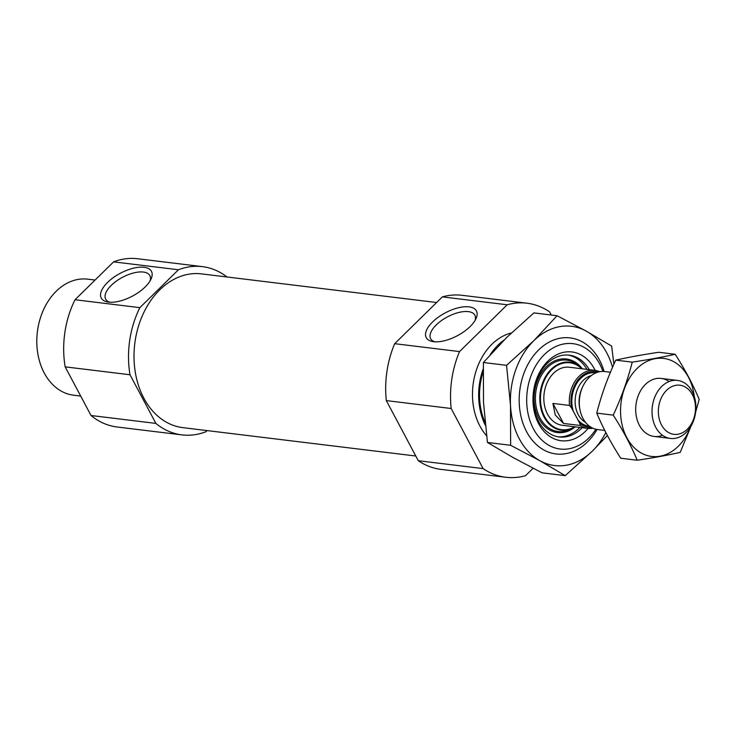<?xml version="1.0" encoding="UTF-8"?>
<svg xmlns="http://www.w3.org/2000/svg" width="736" height="736" viewBox="0 0 736 736"><rect width="100%" height="100%" fill="white"/><g stroke="black" fill="none" stroke-linecap="round" stroke-linejoin="round"><path stroke-width="1.1" d="M434.82 341.798A25.033 11.38 152 0 1 430.652 338.698A25.033 11.38 152 0 1 436.227 324.935A25.033 11.38 152 0 1 458.602 312.515A25.033 11.38 152 0 1 474.858 315.192A25.033 11.38 152 0 1 475.097 320.381M551.282 315.026L549.599 311.862A87.676 65.458 -83.1 0 0 526.958 303.204A87.676 65.458 -83.1 0 0 507.205 304.778L459.531 351.578L394.689 343.684A87.676 65.458 -83.1 0 0 386.326 400.605L418.287 460.718L483.129 468.611L451.168 408.498A87.676 65.458 -83.1 0 1 459.531 351.578M533.103 468.252L525.522 475.695A87.676 65.458 -83.1 0 1 505.77 477.259A87.676 65.458 -83.1 0 1 483.129 468.611M486.551 435.694A58.448 43.636 -83.1 0 1 479.909 426.024A58.448 43.636 -83.1 0 1 511.391 332.966M507.205 304.778L442.364 296.884A87.676 65.458 -83.1 0 1 462.116 295.311L526.958 303.204M451.168 408.498L386.326 400.605M505.77 477.259L440.928 469.366A87.676 65.458 -83.1 0 1 418.287 460.718M442.364 296.884L394.689 343.684M207.046 430.588L205.859 431.756A84.75 63.278 -83.1 0 1 181.912 434.893A84.75 63.278 -83.1 0 1 155.876 423.402L130.005 374.753A84.75 63.278 -83.1 0 1 139.868 307.648L178.452 269.762A84.75 63.278 -83.1 0 1 202.4 266.634A84.75 63.278 -83.1 0 1 227.028 276.994M415.785 456.007L182.795 427.634A77.446 57.822 -83.1 0 1 143.851 398.185A77.446 57.822 -83.1 0 1 143.226 313.757A77.446 57.822 -83.1 0 1 201.517 273.884L436.632 302.514M178.452 269.762L113.611 261.869A84.75 63.278 -83.1 0 1 137.558 258.741L202.4 266.634M139.868 307.648L75.026 299.745A84.75 63.278 -83.1 0 0 65.164 366.859L91.034 415.509L155.876 423.402M130.005 374.753L65.164 366.859M181.912 434.893L117.07 426.99A84.75 63.278 -83.1 0 1 91.034 415.509M113.611 261.869L75.026 299.745M595.902 429.254A53.075 39.624 -83.1 0 1 533.434 428.84A53.075 39.624 -83.1 0 1 547.262 351.974A53.075 39.624 -83.1 0 1 602.94 371.441M588.092 428.398A44.712 33.387 -83.1 0 1 538.651 423.724A44.712 33.387 -83.1 0 1 548.403 360.64A44.712 33.387 -83.1 0 1 595.157 370.392M485.337 425.325A58.448 43.636 -83.1 0 1 483.166 369.012M490.194 354.752A58.448 43.636 -83.1 0 1 504.372 339.802M107.576 282.422A28.428 12.926 152 0 1 139.352 267.232A28.428 12.926 152 0 1 151.036 279.054A28.428 12.926 152 0 1 107.861 302.008A28.428 12.926 152 0 1 107.576 282.422M432.566 321.991A28.428 12.926 152 0 1 464.333 306.802A28.428 12.926 152 0 1 476.017 318.624A28.428 12.926 152 0 1 432.842 341.578A28.428 12.926 152 0 1 432.566 321.991M109.83 302.229A25.033 11.38 152 0 1 105.671 299.129A25.033 11.38 152 0 1 111.246 285.366A25.033 11.38 152 0 1 133.621 272.946A25.033 11.38 152 0 1 149.877 275.632A25.033 11.38 152 0 1 150.116 280.812M582.222 427.69A41.207 30.765 -83.1 0 1 559.25 436.963A41.207 30.765 -83.1 0 1 538.522 421.296A41.207 30.765 -83.1 0 1 538.191 376.372A41.207 30.765 -83.1 0 1 569.204 355.157A41.207 30.765 -83.1 0 1 589.288 369.674M568.045 355.046A41.207 30.765 -83.1 0 1 586.969 369.389M579.904 427.414A41.207 30.765 -83.1 0 1 558.09 436.798M592.802 428.186A29.228 21.822 -83.1 0 1 587.714 428.361L562.24 425.261A29.228 21.822 -83.1 0 1 547.538 414.147A29.228 21.822 -83.1 0 1 547.308 382.288A29.228 21.822 -83.1 0 1 569.305 367.236L594.771 370.337A29.228 21.822 -83.1 0 1 599.674 371.726M80.693 396.069L73.628 395.204A58.448 43.636 -83.1 0 1 44.234 372.977A58.448 43.636 -83.1 0 1 43.755 309.258A58.448 43.636 -83.1 0 1 87.75 279.174L95.082 280.057M591.266 427.386A28.051 20.948 -83.1 0 1 579.692 423.228L571.522 407.873A28.051 20.948 -83.1 0 1 597.991 372.131M587.714 428.361A29.228 21.822 -83.1 0 1 580.161 425.472L579.692 423.228M571.522 407.873L569.508 405.435L552.911 403.42L555.303 415.086L563.564 423.458L580.161 425.472M569.508 405.435A29.228 21.822 -83.1 0 1 594.771 370.337M661.498 424.93A24.739 18.474 -83.1 0 1 675.685 385.351A24.739 18.474 -83.1 0 1 693.606 419.06A24.739 18.474 -83.1 0 1 661.498 424.93M655.739 427.322A29.228 21.822 -83.1 0 1 655.5 395.462A29.228 21.822 -83.1 0 1 677.497 380.411A29.228 21.822 -83.1 0 1 695.63 412.059A29.228 21.822 -83.1 0 1 670.432 438.435A29.228 21.822 -83.1 0 1 655.739 427.322M604.771 430.44L597.696 429.576A29.228 21.822 -83.1 0 1 582.995 418.462A29.228 21.822 -83.1 0 1 582.765 386.602A29.228 21.822 -83.1 0 1 604.762 371.551L610.429 372.25M552.911 403.42L563.564 423.458M637.22 460.239L620.752 458.234C611.064 443.173 603.069 428.131 596.758 413.117C601.303 395.241 607.632 377.577 615.756 360.134C628.286 357.3 642.62 354.678 658.738 352.277L675.206 354.283C662.676 357.116 648.342 359.738 632.224 362.14C627.688 380.024 621.359 397.679 613.235 415.122C622.914 430.192 630.908 445.225 637.22 460.239C653.338 457.838 667.672 455.216 680.202 452.373L691.086 425.997M596.758 413.117L613.235 415.122M695.603 412.252L699.2 399.4C693.091 384.762 685.096 369.73 675.206 354.283M615.756 360.134L632.224 362.14M669.07 381.561A29.228 21.822 96.9 0 0 635.968 404.791A29.228 21.822 96.9 0 0 662.529 435.298M694.287 396.538A49.386 36.874 96.9 0 0 646.732 361.523A49.386 36.874 96.9 0 0 624.146 431.701A49.386 36.874 96.9 0 0 678.279 446.274A49.386 36.874 96.9 0 0 690.607 426.806M597.062 429.484A58.448 43.636 -83.1 0 1 526.608 431.71A58.448 43.636 -83.1 0 1 542.947 346.168A58.448 43.636 -83.1 0 1 604.118 371.487M607.384 435.5L592.397 451.076L565.22 475.64L539.847 460.699L510.628 445.28L510.517 405.536L506.561 365.323L533.738 340.759A70.141 52.366 96.9 0 0 510.517 405.536A70.141 52.366 96.9 0 0 539.847 460.699A70.141 52.366 96.9 0 0 592.397 451.076A70.141 52.366 96.9 0 0 605.848 432.566M612.536 367.319A70.141 52.366 96.9 0 0 586.288 331.145L611.662 346.095L613.888 364.256M557.078 315.726L533.738 340.759A70.141 52.366 -83.1 0 1 586.288 331.145L557.078 315.726L533.894 312.901L506.718 337.465L483.386 362.498L483.497 402.242L487.453 442.456L512.826 457.406L542.046 472.825L565.22 475.64M506.561 365.323L483.386 362.498M510.628 445.28L487.453 442.456M485.042 422.409A57.279 42.771 -83.1 0 1 483.092 371.984M575.267 426.843A37.058 27.664 -83.1 0 1 538.798 418.471A37.058 27.664 -83.1 0 1 544.658 368.497A37.058 27.664 -83.1 0 1 582.332 368.828M539.985 417.864A35.954 26.846 -83.1 0 1 543.251 372.471A35.954 26.846 -83.1 0 1 577.272 364.587L579.664 366.445A34.252 25.576 -83.1 0 1 582.286 368.819L579.664 366.445A34.252 25.576 -83.1 0 0 547.253 373.952A34.252 25.576 -83.1 0 0 544.152 417.192A34.252 25.576 -83.1 0 0 572.111 428.508L569.342 429.741A35.954 26.846 -83.1 0 1 539.985 417.864M575.221 426.843A34.252 25.576 -83.1 0 1 572.111 428.508L575.221 426.843M574.678 426.77A33.7 25.162 -83.1 0 1 544.75 416.889A33.7 25.162 -83.1 0 1 548.716 373.088A33.7 25.162 -83.1 0 1 581.744 368.754M589.462 426.199A26.882 20.074 -83.1 0 1 577.944 419.934M585.543 422.363A24.546 18.326 -83.1 0 1 578.248 414.662A24.546 18.326 -83.1 0 1 591.229 375.636M573.28 411.166A26.882 20.074 -83.1 0 1 576.481 383.833A26.882 20.074 -83.1 0 1 595.958 372.858M579.646 407.864A24.546 18.326 -83.1 0 1 582.029 388.304M677.497 380.411L661.158 378.424M670.432 438.435L654.092 436.439"/></g></svg>
